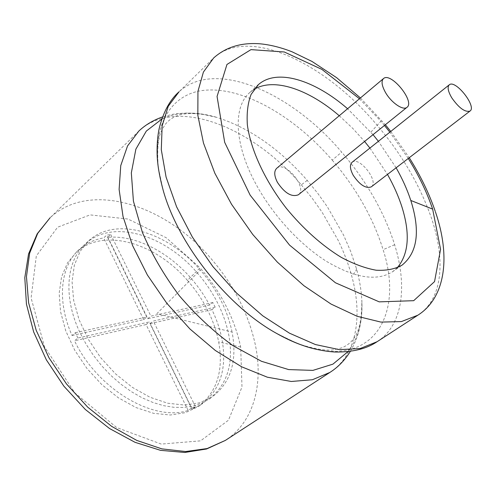<?xml version="1.0" encoding="UTF-8"?>
<svg xmlns="http://www.w3.org/2000/svg" width="496" height="496" viewBox="0 0 496 496"><rect width="100%" height="100%" fill="white"/><g stroke="black" fill="none" stroke-linecap="round" stroke-linejoin="round"><path stroke-width="0.37" stroke-dasharray="2.48 1.86" d="M352.079 162.291C359.284 155.924 379.39 181.672 371.262 186.88M397.215 267.797L392.497 271.783C376.991 281.517 355.148 278.144 326.969 261.652C300.154 244.931 272.788 215.196 256.066 184.345C233.907 143.896 232.915 106.349 250.027 92.349L254.082 89.392M339.252 115.742L352.823 128.452L364.585 141.459M369.917 148.075L387.488 174.418M276.799 168.212C285.392 160.4 308.004 188.257 298.375 194.785M373.035 134.658L347.584 108.736M396.124 167.791L378.398 141.317M187.476 280.401C155.49 243.015 103.881 227.28 76.595 251.943L67.53 262.843L61.578 276.818L59.167 293.334L60.549 311.668L65.788 330.944L74.698 350.176L86.874 368.361L101.686 384.512L118.346 397.786L135.947 407.532L153.568 413.329L170.339 415.009L185.485 412.647L198.363 406.515C216.988 392.156 223.758 370.617 218.686 341.899C214.167 319.678 203.763 299.181 187.476 280.401L200.055 267.828L166.166 237.708L128.005 219.04L90.061 214.892L57.617 227.205L36.32 255.93L31.099 297.953L44.454 346.692L74.884 392.956L116.622 427.527L161.274 444.081L200.558 440.851L228.464 420.211L241.98 387.047L240.69 347.051C234.509 318.333 220.962 291.921 200.055 267.828M77.86 338.012L75.361 332.686L72.038 335.488C56.308 300.353 60.636 265.273 79.707 249.073C86.478 243.189 94.463 239.475 103.67 237.925L106.783 235.092L110.757 234.577L107.651 237.398C134.807 234.682 167.549 251.354 190.656 277.834C198.047 286.254 204.352 295.337 209.572 305.071L212.834 302.554L215.177 307.142L211.91 309.647C216.702 319.511 220.069 329.449 222.01 339.456C227.156 368.206 220.435 389.757 201.847 404.097L191.983 409.194L195.498 406.745L191.673 408.003L149.414 321.923L77.86 338.012L74.524 340.802C97.439 389.255 153.692 422.071 188.151 410.452L191.673 408.003M107.651 237.398L147.597 318.779L209.572 305.071M110.757 234.577L150.896 316.132L212.834 302.554M147.597 318.779L150.896 316.132M211.91 309.647L150.009 323.683L191.983 409.194M75.361 332.686L146.99 316.987L106.783 235.092M215.177 307.142L153.32 321.048L195.498 406.745M150.009 323.683L153.32 321.048M72.038 335.488L143.685 319.641L103.67 237.925M143.685 319.641L146.99 316.987M188.151 410.452L146.097 324.57L149.414 321.923M146.097 324.57L74.524 340.802M232.085 332.035C227.348 309.696 216.752 289.032 200.297 270.035C167.983 232.233 116.256 215.903 89.162 240.38L80.178 251.236L74.344 265.211L72.075 281.771L73.619 300.204L79.038 319.622L88.133 339.047L100.496 357.436L115.475 373.81L132.277 387.302L149.99 397.253L167.685 403.229L184.481 405.065L199.603 402.814L212.418 396.763C230.888 382.484 237.441 360.908 232.085 332.035L156.829 313.677L200.297 270.035M197.067 272.651C213.478 291.586 224.025 312.213 228.706 334.521C233.994 363.357 227.385 384.921 208.878 399.224L201.401 403.335L193.006 406.106L183.811 407.458L173.953 407.315L163.599 405.66L152.923 402.479L142.129 397.804L131.409 391.691L120.974 384.251L111.036 375.602L101.785 365.912L93.415 355.359L86.081 344.162L79.924 332.537C62.67 296.428 66.452 259.811 85.994 243.294C113.138 218.773 164.833 234.949 197.067 272.651M370.884 132.122L380.903 121.247L359.464 98.76M408.264 158.466L389.856 132.178M384.456 125.463L380.903 121.247M417.83 315.214C442.674 299.398 445.78 260.474 431.557 218.445C420.137 185.436 401.673 153.996 376.185 124.112C324.706 62.961 248.614 25.959 213.64 57.982L179.013 91.81C215.214 58.261 291.66 92.752 341.663 152.117L332.233 160.134C295.48 117.633 245.718 87.891 207.105 90.074C168.677 92.101 146.394 130.857 162.992 189.602L158.218 167.189C157.282 153.717 157.678 143.623 159.414 136.915C159.83 134.075 161.77 129.921 165.224 124.453C168.801 119.908 173.526 116.758 179.409 114.998C187.141 112.759 200.731 112.815 217.062 117.447C196.013 111.166 177.574 111.73 161.746 119.145M377.078 341.719C402.975 325.277 407.545 286.093 394.649 244.745C384.233 212.083 366.569 181.207 341.663 152.117M305.406 346.307C374.034 368.708 404.066 313.497 383.092 249.68C373.252 218.073 356.295 188.226 332.233 160.134M394.649 244.745L383.092 249.68M347.987 351.639C358.348 338.235 362.96 321.024 361.82 300.012C361.262 289.9 359.476 279.471 356.469 268.72L350.883 251.906L343.548 235.054L327.323 206.776L317.719 193.285L307.247 180.401C279.8 149.036 249.736 128.049 217.062 117.447L201.209 113.975L188.058 112.976L177.171 113.603L171.982 114.427L162.539 116.926M350.35 351.348C356.562 340.752 359.216 330.733 360.121 325.531C361.59 318.624 362.161 310.118 361.82 300.012L361.82 300.006C361.944 317.242 359.681 329.468 355.018 336.685C351.788 341.831 347.448 345.514 341.998 347.739C335.668 349.624 331.043 350.412 328.123 350.095C321.011 350.058 310.893 347.907 297.761 343.641L276.743 333.498M307.247 180.401L301.314 184.847C252.718 127.311 176.421 96.007 138.874 131.031L50.009 217.856C89.974 180.321 165.1 204.693 210.775 258.292C233.418 284.4 248.223 313.013 255.186 344.125C263.705 383.761 253.952 422.146 225.339 440.417M329.84 372.446C356.754 355.334 363.047 316.237 351.577 275.435C348.347 263.785 343.902 252.129 338.241 240.461L322.078 212.183L312.151 198.195L301.314 184.847M356.469 268.72C356.215 271.014 354.584 273.253 351.577 275.435M240.69 347.051L218.686 341.899M392.497 271.783L401.983 265.199M250.027 92.349L257.356 85.61M360.425 97.948L385.361 124.732M390.767 131.446L409.25 157.709M435.234 211.265L435.482 211.997M198.363 406.515L201.847 404.097M76.595 251.943L79.707 249.073M208.878 399.224L212.418 396.763M85.994 243.294L89.162 240.38"/><path stroke-width="0.74" d="M451.744 97.793C447.975 91.289 447.163 86.955 449.295 84.791C455.44 79.23 477.084 106.739 469.979 111.085C465.006 112.449 458.93 108.016 451.744 97.793M469.979 111.085L371.262 186.88C365.775 188.802 359.767 184.946 353.233 175.305C349.934 169.08 349.55 164.746 352.079 162.291L449.295 84.791M254.082 89.392C273.928 77.258 308.735 89.416 339.252 115.742M364.585 141.459L369.917 148.075M387.488 174.418C393.681 185.386 398.499 196.242 401.946 206.987C410.341 233.852 408.76 254.119 397.215 267.797M406.931 107.359L298.375 194.785C291.704 197.371 284.723 193.229 277.425 182.354C274.09 175.77 273.885 171.058 276.799 168.212L383.532 78.535C390.91 71.697 415.4 101.86 406.931 107.359C403.174 110.788 391.418 102.796 385.615 92.709C381.734 85.777 381.04 81.046 383.532 78.535M347.584 108.736C314.755 80.154 277.109 68.132 258.497 84.556L251.137 94.333C247.857 102.753 246.593 112.89 247.349 124.75C250.616 149.618 264.833 180.569 286.353 208.32C303.478 229.047 321.749 245.377 341.174 257.319C353.648 263.977 365.304 268.274 376.142 270.215C386.26 270.785 394.872 269.111 401.983 265.199C417.539 252.638 420.478 231.062 410.806 200.471C407.278 189.695 402.386 178.802 396.124 167.791M378.398 141.317L373.035 134.658M410.806 200.471L432.642 209.101C426.901 192.243 418.779 175.367 408.264 158.466M359.464 98.76L321.898 69.397L284.264 51.975L250.97 49.631L226.957 64.455L217.062 96.46L224.688 142.364L250.139 195.133L289.54 245.105L335.451 282.782L379.229 301.859L413.676 300.688L434.539 281.616L440.572 249.314L432.642 209.101M389.856 132.178L384.456 125.463M360.425 97.948L336.623 77.674L311.996 61.442L292.212 51.869C280.854 47.387 269.936 44.683 259.464 43.753C240.982 42.476 225.705 47.219 213.64 57.982L203.41 72.063L197.941 91.357L197.842 115.314L203.465 143.015L214.818 173.172L231.514 204.234L252.755 234.472L277.382 262.161L303.98 285.764L331.049 304.067L357.114 316.281L380.897 322.09L401.376 321.588L417.83 315.214L377.078 341.719L360.115 348.545L339.314 349.637L315.425 344.553L289.484 333.188L262.775 315.834L236.728 293.217L212.821 266.488L192.405 237.125L176.582 206.782L166.098 177.128L161.299 149.705L162.142 125.779L168.249 106.287L179.013 91.81C169.756 99.994 163.11 112.375 159.073 128.96C156.922 139.457 156.662 152.818 157.585 161.361C158.243 169.018 160.047 178.43 162.992 189.602L162.992 189.602C177.593 243.462 227.118 306.218 276.743 333.498L276.743 333.498C286.57 339.053 296.124 343.325 305.406 346.307M161.746 119.145L146.332 131.062L135.867 149.172L131.328 172.906L133.424 201.178L142.402 232.419C151.72 254.132 164.009 275.212 179.267 295.653C195.852 315.047 213.726 331.694 232.884 345.6L261.448 361.286L288.653 369.582L312.895 370.388L332.94 364.132L347.987 351.639M162.539 116.926C153.27 120.168 145.384 124.874 138.868 131.037L127.553 145.917L120.757 165.583L119.114 189.422L123.02 216.485L132.55 245.52L147.399 275.02L166.885 303.378L189.968 329.003L215.357 350.498L241.62 366.792L267.356 377.202L291.295 381.474L312.381 379.744L329.84 372.446C337.931 367.338 344.77 360.307 350.35 351.348M225.339 440.417L206.609 448.979L184.754 452.47L160.555 450.343L135.061 442.327L109.529 428.532L85.343 409.504L63.879 386.179L46.339 359.836L33.666 331.96L26.431 304.091L24.8 277.679L28.563 253.94L37.206 233.796L50.009 217.856L37.696 233.393L29.636 253.22L26.462 276.669L28.601 302.771L36.196 330.311L49.03 357.883L66.532 383.997L87.792 407.235L111.65 426.355L136.784 440.423L161.87 448.88L185.659 451.534L207.092 448.564L225.339 440.417L329.84 372.446M257.356 85.61L258.497 84.556M435.482 211.997C450.901 256.866 445.427 297.848 417.83 315.214M385.361 124.732L390.767 131.446M409.25 157.709C420.41 175.472 429.071 193.328 435.234 211.265M276.743 333.498C287.048 339.059 295.901 343.089 303.292 345.594C311.507 348.564 324.756 351.565 335.643 352.036C352.985 352.154 366.798 348.719 377.078 341.719"/></g></svg>
